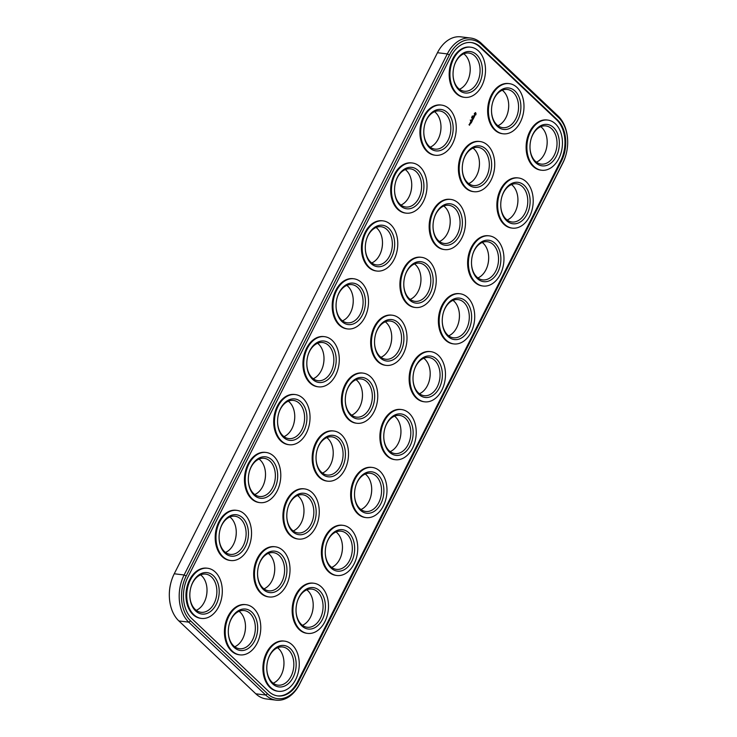 <?xml version="1.0" encoding="UTF-8"?>
<svg xmlns="http://www.w3.org/2000/svg" width="737" height="737" viewBox="0 0 737 737"><rect width="100%" height="100%" fill="white"/><g stroke="black" fill="none" stroke-linecap="round" stroke-linejoin="round"><path stroke-width="1.11" d="M567.656 140.776L567.647 140.408A34.335 23.98 97 0 0 558.13 116.059L481.178 43.188A34.335 23.98 97 0 0 470.722 38.057A34.335 23.98 97 0 0 447.313 53.921L184.112 574.98A34.335 23.98 97 0 0 188.727 622.139L265.679 695.019A34.335 23.98 97 0 0 276.126 700.15A34.335 23.98 97 0 0 299.535 684.286L562.746 163.227A34.335 23.98 97 0 0 565.823 155.295L565.924 154.945A32.686 22.829 97 0 0 567.656 140.776A32.686 22.829 97 0 0 558.6 117.598L481.648 44.717A32.686 22.829 97 0 0 449.413 54.934L186.203 575.993A32.686 22.829 97 0 0 190.597 620.895L267.549 693.775A32.686 22.829 97 0 0 299.784 683.558L562.994 162.499A32.686 22.829 97 0 0 565.924 154.945M470.722 38.057L460.874 36.85A34.335 23.98 97 0 0 437.465 52.714L174.254 573.773A34.335 23.98 97 0 0 171.177 581.705A34.335 23.98 97 0 0 169.353 596.592A34.335 23.98 97 0 0 178.87 620.941L255.822 693.812A34.335 23.98 97 0 0 266.278 698.943L276.126 700.15M171.177 581.705L171.076 582.055A32.686 22.829 97 0 0 169.344 596.224L169.353 596.592M391.706 336.192A20.876 14.583 -83 0 1 390.647 344.879M420.956 278.3A20.876 14.583 -83 0 1 419.887 286.988M382.475 241.865A20.876 14.583 -83 0 1 381.416 250.543M353.235 299.756A20.876 14.583 -83 0 1 352.166 308.444M430.178 372.636A20.876 14.583 -83 0 1 429.118 381.315M459.427 314.736A20.876 14.583 -83 0 1 458.368 323.423M440.966 126.073A20.876 14.583 -83 0 1 439.906 134.76M470.215 68.172A20.876 14.583 -83 0 1 469.147 76.86M450.196 220.4A20.876 14.583 -83 0 1 449.137 229.087M479.446 162.508A20.876 14.583 -83 0 1 478.377 171.196M508.687 104.617A20.876 14.583 -83 0 1 507.627 113.295M547.158 141.053A20.876 14.583 -83 0 1 546.099 149.74M323.985 357.657A20.876 14.583 -83 0 1 322.926 366.335M411.725 183.964A20.876 14.583 -83 0 1 410.656 192.652M517.918 198.944A20.876 14.583 -83 0 1 516.858 207.631M488.668 256.845A20.876 14.583 -83 0 1 487.608 265.523M362.466 394.092A20.876 14.583 -83 0 1 361.397 402.78M400.937 430.528A20.876 14.583 -83 0 1 399.878 439.215M303.966 509.884A20.876 14.583 -83 0 1 302.907 518.572M333.216 451.984A20.876 14.583 -83 0 1 332.157 460.671M207.005 589.231A20.876 14.583 -83 0 1 205.945 597.919M236.255 531.34A20.876 14.583 -83 0 1 235.186 540.028M265.495 473.44A20.876 14.583 -83 0 1 264.436 482.127M294.745 415.548A20.876 14.583 -83 0 1 293.676 424.236M274.726 567.776A20.876 14.583 -83 0 1 273.667 576.463M245.476 625.676A20.876 14.583 -83 0 1 244.417 634.354M371.688 488.419A20.876 14.583 -83 0 1 370.628 497.107M342.447 546.32A20.876 14.583 -83 0 1 341.388 555.007M313.197 604.211A20.876 14.583 -83 0 1 312.138 612.898M283.957 662.112A20.876 14.583 -83 0 1 282.897 670.799M557.43 119.91L480.478 47.039A29.941 20.912 97 0 0 471.358 42.562A29.941 20.912 97 0 0 450.952 56.39L187.742 577.449A29.941 20.912 97 0 0 191.767 618.583L268.719 691.453A29.941 20.912 97 0 0 277.831 695.931A29.941 20.912 97 0 0 298.245 682.103L561.456 161.044A29.941 20.912 97 0 0 557.43 119.91L556.647 119.818A29.941 20.912 97 0 1 560.673 160.942L297.462 682.001A29.941 20.912 97 0 1 277.444 695.875M385.294 321.82A19.226 13.432 -83 0 1 391.716 336.376A19.226 13.432 -83 0 1 390.693 344.713A19.226 13.432 -83 0 1 380.955 357.288M414.535 263.92A19.226 13.432 -83 0 1 420.956 278.475A19.226 13.432 -83 0 1 419.933 286.813A19.226 13.432 -83 0 1 410.196 299.388M376.063 227.484A19.226 13.432 -83 0 1 382.485 242.04A19.226 13.432 -83 0 1 381.462 250.377A19.226 13.432 -83 0 1 371.724 262.952M346.814 285.385A19.226 13.432 -83 0 1 353.235 299.931A19.226 13.432 -83 0 1 352.222 308.269A19.226 13.432 -83 0 1 342.475 320.844M423.766 358.256A19.226 13.432 -83 0 1 430.187 372.811A19.226 13.432 -83 0 1 429.164 381.149A19.226 13.432 -83 0 1 419.427 393.724M453.015 300.364A19.226 13.432 -83 0 1 459.437 314.911A19.226 13.432 -83 0 1 458.414 323.248A19.226 13.432 -83 0 1 448.676 335.823M434.554 111.692A19.226 13.432 -83 0 1 440.975 126.248A19.226 13.432 -83 0 1 439.952 134.585A19.226 13.432 -83 0 1 430.215 147.16M463.794 53.801A19.226 13.432 -83 0 1 470.215 68.357A19.226 13.432 -83 0 1 469.202 76.685A19.226 13.432 -83 0 1 459.455 89.269M443.785 206.028A19.226 13.432 -83 0 1 450.206 220.584A19.226 13.432 -83 0 1 449.183 228.921A19.226 13.432 -83 0 1 439.445 241.496M473.025 148.137A19.226 13.432 -83 0 1 479.446 162.684A19.226 13.432 -83 0 1 478.433 171.021A19.226 13.432 -83 0 1 468.686 183.596M502.275 90.236A19.226 13.432 -83 0 1 508.696 104.792A19.226 13.432 -83 0 1 507.673 113.129A19.226 13.432 -83 0 1 497.936 125.705M540.746 126.672A19.226 13.432 -83 0 1 547.167 141.228A19.226 13.432 -83 0 1 546.145 149.565A19.226 13.432 -83 0 1 536.407 162.14M317.573 343.276A19.226 13.432 -83 0 1 323.994 357.832A19.226 13.432 -83 0 1 322.972 366.169A19.226 13.432 -83 0 1 313.234 378.744M405.304 169.593A19.226 13.432 -83 0 1 411.725 184.149A19.226 13.432 -83 0 1 410.712 192.477A19.226 13.432 -83 0 1 400.965 205.052M511.506 184.572A19.226 13.432 -83 0 1 517.927 199.128A19.226 13.432 -83 0 1 516.904 207.456A19.226 13.432 -83 0 1 507.167 220.041M482.256 242.464A19.226 13.432 -83 0 1 488.677 257.02A19.226 13.432 -83 0 1 487.654 265.357A19.226 13.432 -83 0 1 477.917 277.932M356.045 379.712A19.226 13.432 -83 0 1 362.466 394.267A19.226 13.432 -83 0 1 361.443 402.605A19.226 13.432 -83 0 1 351.706 415.18M394.525 416.156A19.226 13.432 -83 0 1 400.946 430.703A19.226 13.432 -83 0 1 399.924 439.04A19.226 13.432 -83 0 1 390.186 451.615M297.555 495.504A19.226 13.432 -83 0 1 303.976 510.059A19.226 13.432 -83 0 1 302.953 518.397A19.226 13.432 -83 0 1 293.215 530.972M326.804 437.612A19.226 13.432 -83 0 1 333.225 452.168A19.226 13.432 -83 0 1 332.203 460.496A19.226 13.432 -83 0 1 322.465 473.08M200.593 574.86A19.226 13.432 -83 0 1 207.014 589.416A19.226 13.432 -83 0 1 205.992 597.753A19.226 13.432 -83 0 1 196.254 610.328M229.833 516.959A19.226 13.432 -83 0 1 236.255 531.515A19.226 13.432 -83 0 1 235.241 539.852A19.226 13.432 -83 0 1 225.494 552.428M259.083 459.068A19.226 13.432 -83 0 1 265.504 473.624A19.226 13.432 -83 0 1 264.482 481.961A19.226 13.432 -83 0 1 254.744 494.536M288.324 401.177A19.226 13.432 -83 0 1 294.745 415.723A19.226 13.432 -83 0 1 293.731 424.061A19.226 13.432 -83 0 1 283.985 436.636M268.314 553.404A19.226 13.432 -83 0 1 274.735 567.951A19.226 13.432 -83 0 1 273.713 576.288A19.226 13.432 -83 0 1 263.975 588.863M239.064 611.295A19.226 13.432 -83 0 1 245.485 625.851A19.226 13.432 -83 0 1 244.463 634.188A19.226 13.432 -83 0 1 234.725 646.764M365.276 474.048A19.226 13.432 -83 0 1 371.697 488.603A19.226 13.432 -83 0 1 370.674 496.941A19.226 13.432 -83 0 1 360.937 509.516M336.035 531.948A19.226 13.432 -83 0 1 342.456 546.495A19.226 13.432 -83 0 1 341.434 554.832A19.226 13.432 -83 0 1 331.696 567.407M306.785 589.84A19.226 13.432 -83 0 1 313.207 604.395A19.226 13.432 -83 0 1 312.184 612.733A19.226 13.432 -83 0 1 302.446 625.308M277.545 647.731A19.226 13.432 -83 0 1 283.966 662.287A19.226 13.432 -83 0 1 282.944 670.624A19.226 13.432 -83 0 1 273.206 683.199M480.478 47.039L479.695 46.938L556.647 119.818M479.695 46.938A29.941 20.912 97 0 0 470.971 42.516M375.603 334.22A19.226 13.432 -83 0 1 382.816 323.211A19.226 13.432 -83 0 1 390.389 321.074A19.226 13.432 -83 0 1 401.379 341.784A19.226 13.432 -83 0 1 385.718 359.241A19.226 13.432 -83 0 1 374.534 342.908M404.843 276.329A19.226 13.432 -83 0 1 412.057 265.32A19.226 13.432 -83 0 1 419.629 263.173A19.226 13.432 -83 0 1 430.62 283.892A19.226 13.432 -83 0 1 414.959 301.341A19.226 13.432 -83 0 1 403.784 285.016M366.372 239.893A19.226 13.432 -83 0 1 373.585 228.885A19.226 13.432 -83 0 1 381.158 226.738A19.226 13.432 -83 0 1 392.148 247.457A19.226 13.432 -83 0 1 376.487 264.905A19.226 13.432 -83 0 1 365.312 248.581M337.122 297.785A19.226 13.432 -83 0 1 344.336 286.776A19.226 13.432 -83 0 1 351.908 284.629A19.226 13.432 -83 0 1 362.899 305.348A19.226 13.432 -83 0 1 347.238 322.806A19.226 13.432 -83 0 1 336.063 306.472M414.074 370.665A19.226 13.432 -83 0 1 421.288 359.656A19.226 13.432 -83 0 1 428.86 357.509A19.226 13.432 -83 0 1 439.851 378.228A19.226 13.432 -83 0 1 424.19 395.677A19.226 13.432 -83 0 1 413.015 379.343M443.324 312.764A19.226 13.432 -83 0 1 450.537 301.755A19.226 13.432 -83 0 1 458.11 299.609A19.226 13.432 -83 0 1 469.101 320.328A19.226 13.432 -83 0 1 453.439 337.786A19.226 13.432 -83 0 1 442.255 321.452M424.862 124.102A19.226 13.432 -83 0 1 432.075 113.093A19.226 13.432 -83 0 1 439.648 110.946A19.226 13.432 -83 0 1 450.639 131.665A19.226 13.432 -83 0 1 434.977 149.114A19.226 13.432 -83 0 1 423.803 132.789M454.103 66.201A19.226 13.432 -83 0 1 461.316 55.192A19.226 13.432 -83 0 1 468.889 53.055A19.226 13.432 -83 0 1 479.879 73.764A19.226 13.432 -83 0 1 464.218 91.222A19.226 13.432 -83 0 1 453.043 74.888M434.093 218.428A19.226 13.432 -83 0 1 441.306 207.419A19.226 13.432 -83 0 1 448.879 205.282A19.226 13.432 -83 0 1 459.87 225.992A19.226 13.432 -83 0 1 444.208 243.45A19.226 13.432 -83 0 1 433.034 227.116M463.333 160.537A19.226 13.432 -83 0 1 470.547 149.528A19.226 13.432 -83 0 1 478.12 147.382A19.226 13.432 -83 0 1 489.11 168.1A19.226 13.432 -83 0 1 473.449 185.549A19.226 13.432 -83 0 1 462.274 169.224M492.583 102.646A19.226 13.432 -83 0 1 499.797 91.628A19.226 13.432 -83 0 1 507.369 89.49A19.226 13.432 -83 0 1 518.36 110.2A19.226 13.432 -83 0 1 502.698 127.658A19.226 13.432 -83 0 1 491.524 111.324M531.055 139.081A19.226 13.432 -83 0 1 538.268 128.072A19.226 13.432 -83 0 1 545.841 125.926A19.226 13.432 -83 0 1 556.831 146.645A19.226 13.432 -83 0 1 541.17 164.093A19.226 13.432 -83 0 1 529.995 147.769M307.882 355.685A19.226 13.432 -83 0 1 315.095 344.676A19.226 13.432 -83 0 1 322.668 342.53A19.226 13.432 -83 0 1 333.658 363.24A19.226 13.432 -83 0 1 317.997 380.697A19.226 13.432 -83 0 1 306.822 364.364M395.612 181.993A19.226 13.432 -83 0 1 402.826 170.984A19.226 13.432 -83 0 1 410.398 168.837A19.226 13.432 -83 0 1 421.389 189.556A19.226 13.432 -83 0 1 405.728 207.014A19.226 13.432 -83 0 1 394.553 190.68M501.814 196.972A19.226 13.432 -83 0 1 509.027 185.964A19.226 13.432 -83 0 1 516.6 183.826A19.226 13.432 -83 0 1 527.591 204.536A19.226 13.432 -83 0 1 511.929 221.994A19.226 13.432 -83 0 1 500.745 205.66M472.564 254.873A19.226 13.432 -83 0 1 479.778 243.864A19.226 13.432 -83 0 1 487.35 241.718A19.226 13.432 -83 0 1 498.341 262.436A19.226 13.432 -83 0 1 482.68 279.885A19.226 13.432 -83 0 1 471.505 263.56M346.353 392.121A19.226 13.432 -83 0 1 353.567 381.112A19.226 13.432 -83 0 1 361.139 378.965A19.226 13.432 -83 0 1 372.13 399.684A19.226 13.432 -83 0 1 356.468 417.133A19.226 13.432 -83 0 1 345.294 400.808M384.834 428.556A19.226 13.432 -83 0 1 392.047 417.547A19.226 13.432 -83 0 1 399.62 415.401A19.226 13.432 -83 0 1 410.61 436.12A19.226 13.432 -83 0 1 394.94 453.577A19.226 13.432 -83 0 1 383.765 437.244M287.863 507.913A19.226 13.432 -83 0 1 295.076 496.904A19.226 13.432 -83 0 1 302.649 494.757A19.226 13.432 -83 0 1 313.64 515.476A19.226 13.432 -83 0 1 297.978 532.925A19.226 13.432 -83 0 1 286.804 516.6M317.113 450.012A19.226 13.432 -83 0 1 324.326 439.003A19.226 13.432 -83 0 1 331.899 436.866A19.226 13.432 -83 0 1 342.889 457.576A19.226 13.432 -83 0 1 327.228 475.033A19.226 13.432 -83 0 1 316.044 458.7M190.901 587.26A19.226 13.432 -83 0 1 198.115 576.251A19.226 13.432 -83 0 1 205.687 574.114A19.226 13.432 -83 0 1 216.678 594.823A19.226 13.432 -83 0 1 201.017 612.281A19.226 13.432 -83 0 1 189.842 595.947M220.142 529.369A19.226 13.432 -83 0 1 227.355 518.36A19.226 13.432 -83 0 1 234.928 516.213A19.226 13.432 -83 0 1 245.918 536.932A19.226 13.432 -83 0 1 230.257 554.381A19.226 13.432 -83 0 1 219.082 538.056M249.392 471.477A19.226 13.432 -83 0 1 256.605 460.459A19.226 13.432 -83 0 1 264.178 458.322A19.226 13.432 -83 0 1 275.168 479.032A19.226 13.432 -83 0 1 259.507 496.489A19.226 13.432 -83 0 1 248.332 480.156M278.632 413.577A19.226 13.432 -83 0 1 285.845 402.568A19.226 13.432 -83 0 1 293.418 400.421A19.226 13.432 -83 0 1 304.409 421.14A19.226 13.432 -83 0 1 288.747 438.589A19.226 13.432 -83 0 1 277.573 422.264M258.623 565.804A19.226 13.432 -83 0 1 265.836 554.795A19.226 13.432 -83 0 1 273.409 552.649A19.226 13.432 -83 0 1 284.399 573.368A19.226 13.432 -83 0 1 268.738 590.825A19.226 13.432 -83 0 1 257.554 574.491M229.373 623.705A19.226 13.432 -83 0 1 236.586 612.696A19.226 13.432 -83 0 1 244.159 610.549A19.226 13.432 -83 0 1 255.149 631.268A19.226 13.432 -83 0 1 239.488 648.717A19.226 13.432 -83 0 1 228.313 632.383M355.584 486.457A19.226 13.432 -83 0 1 362.797 475.439A19.226 13.432 -83 0 1 370.37 473.301A19.226 13.432 -83 0 1 381.361 494.011A19.226 13.432 -83 0 1 365.699 511.469A19.226 13.432 -83 0 1 354.525 495.135M326.344 544.348A19.226 13.432 -83 0 1 333.557 533.339A19.226 13.432 -83 0 1 341.13 531.193A19.226 13.432 -83 0 1 352.12 551.912A19.226 13.432 -83 0 1 336.45 569.36A19.226 13.432 -83 0 1 325.275 553.036M297.094 602.24A19.226 13.432 -83 0 1 304.307 591.231A19.226 13.432 -83 0 1 311.88 589.093A19.226 13.432 -83 0 1 322.87 609.803A19.226 13.432 -83 0 1 307.209 627.261A19.226 13.432 -83 0 1 296.034 610.927M267.853 660.14A19.226 13.432 -83 0 1 275.067 649.131A19.226 13.432 -83 0 1 282.63 646.985A19.226 13.432 -83 0 1 293.63 667.704A19.226 13.432 -83 0 1 277.96 685.152A19.226 13.432 -83 0 1 266.785 668.827M464.66 97.358L463.877 97.266A25.27 17.651 -83 0 1 449.275 77.182A25.27 17.651 -83 0 1 460.063 49.913A25.27 17.651 -83 0 1 470.013 47.104L470.796 47.196A25.27 17.651 -83 0 1 485.241 74.419A25.27 17.651 -83 0 1 464.66 97.358A25.27 17.651 -83 0 1 450.049 77.284A25.27 17.651 -83 0 1 460.846 50.015A25.27 17.651 -83 0 1 470.796 47.196M435.41 155.258L434.627 155.157A25.27 17.651 -83 0 1 420.026 135.083A25.27 17.651 -83 0 1 430.823 107.814A25.27 17.651 -83 0 1 440.772 104.995L441.546 105.096A25.27 17.651 -83 0 1 456 132.319A25.27 17.651 -83 0 1 435.41 155.258A25.27 17.651 -83 0 1 420.809 135.175A25.27 17.651 -83 0 1 431.596 107.906A25.27 17.651 -83 0 1 441.546 105.096M406.17 213.15L405.387 213.057A25.27 17.651 -83 0 1 390.785 192.974A25.27 17.651 -83 0 1 401.573 165.705A25.27 17.651 -83 0 1 411.522 162.895L412.305 162.988A25.27 17.651 -83 0 1 426.751 190.21A25.27 17.651 -83 0 1 406.17 213.15A25.27 17.651 -83 0 1 391.559 193.076A25.27 17.651 -83 0 1 402.356 165.807A25.27 17.651 -83 0 1 412.305 162.988M376.92 271.05L376.137 270.949A25.27 17.651 -83 0 1 361.535 250.875A25.27 17.651 -83 0 1 372.332 223.606A25.27 17.651 -83 0 1 382.282 220.787L383.056 220.879A25.27 17.651 -83 0 1 397.51 248.111A25.27 17.651 -83 0 1 376.92 271.05A25.27 17.651 -83 0 1 362.318 250.967A25.27 17.651 -83 0 1 373.106 223.698A25.27 17.651 -83 0 1 383.056 220.879M347.671 328.942L346.897 328.849A25.27 17.651 -83 0 1 332.295 308.766A25.27 17.651 -83 0 1 343.083 281.497A25.27 17.651 -83 0 1 353.032 278.678L353.815 278.779A25.27 17.651 -83 0 1 368.26 306.002A25.27 17.651 -83 0 1 347.671 328.942A25.27 17.651 -83 0 1 333.069 308.867A25.27 17.651 -83 0 1 343.866 281.598A25.27 17.651 -83 0 1 353.815 278.779M472.417 116.492L472.38 115.921L472.583 116.483M471.966 116.75L472.306 117.211L471.966 116.75M471.855 117.929L471.652 117.358L471.772 117.92M470.289 120.067L470.575 120.628L470.289 120.067M475.973 113.664L475.862 114.815L474.941 115.23L474.296 113.636L475.485 112.568L475.973 113.369M473.827 116.271L474.425 115.645L474.628 116.289L474.241 116.768L474.416 115.847L473.578 116.234L474.002 115.35L473.578 116.188M473.237 116.713L474.204 117.008L473.79 117.957L473.237 116.713M472.859 117.469L473.605 118.178L473.182 119.025L473.495 118.27L472.878 118.528L472.832 117.653L472.426 118.307L472.859 117.469M472.297 119.403L473.053 119.274L472.306 118.565L472.813 119.256L472.159 119.274L472.371 120.122L471.717 119.597L472.472 120.426L472.159 119.385L473.007 119.431M472.325 120.711L471.901 121.559L472.205 120.813L471.597 121.061L471.496 120.03L472.325 120.711L471.505 120.094M471.044 121.071L471.8 121.891L471.044 121.071M471.56 122.222L471.136 123.07L471.45 122.324L470.832 122.572L470.786 121.697L470.381 122.241L470.814 121.513L471.56 122.222L470.713 121.577M470.234 123.899L470.059 123.005L470.114 123.88M469.709 123.687L469.755 124.544L469.709 123.687M469.543 124.452L469.497 125.226L468.981 124.636L469.543 124.452M318.43 386.842L317.647 386.741A25.27 17.651 -83 0 1 303.045 366.667A25.27 17.651 -83 0 1 313.842 339.398A25.27 17.651 -83 0 1 323.792 336.579L324.566 336.671A25.27 17.651 -83 0 1 339.02 363.903A25.27 17.651 -83 0 1 318.43 386.842A25.27 17.651 -83 0 1 303.828 366.759A25.27 17.651 -83 0 1 314.616 339.49A25.27 17.651 -83 0 1 324.566 336.671M289.18 444.733L288.407 444.641A25.27 17.651 -83 0 1 273.805 424.558A25.27 17.651 -83 0 1 284.593 397.289A25.27 17.651 -83 0 1 294.542 394.47L295.325 394.571A25.27 17.651 -83 0 1 309.77 421.794A25.27 17.651 -83 0 1 289.18 444.733A25.27 17.651 -83 0 1 274.579 424.659A25.27 17.651 -83 0 1 285.376 397.39A25.27 17.651 -83 0 1 295.325 394.571M259.94 502.634L259.157 502.533A25.27 17.651 -83 0 1 244.555 482.459A25.27 17.651 -83 0 1 255.352 455.19A25.27 17.651 -83 0 1 265.302 452.371L266.075 452.463A25.27 17.651 -83 0 1 280.53 479.695A25.27 17.651 -83 0 1 259.94 502.634A25.27 17.651 -83 0 1 245.338 482.551A25.27 17.651 -83 0 1 256.126 455.282A25.27 17.651 -83 0 1 266.075 452.463M230.69 560.525L229.916 560.433A25.27 17.651 -83 0 1 215.305 540.35A25.27 17.651 -83 0 1 226.102 513.081A25.27 17.651 -83 0 1 236.052 510.262L236.835 510.363A25.27 17.651 -83 0 1 251.28 537.586A25.27 17.651 -83 0 1 230.69 560.525A25.27 17.651 -83 0 1 216.088 540.442A25.27 17.651 -83 0 1 226.885 513.173A25.27 17.651 -83 0 1 236.835 510.363M201.45 618.417L200.667 618.325A25.27 17.651 -83 0 1 186.065 598.251A25.27 17.651 -83 0 1 196.862 570.982A25.27 17.651 -83 0 1 206.811 568.163L207.585 568.255A25.27 17.651 -83 0 1 222.04 595.478A25.27 17.651 -83 0 1 201.45 618.417A25.27 17.651 -83 0 1 186.848 598.343A25.27 17.651 -83 0 1 197.636 571.074A25.27 17.651 -83 0 1 207.585 568.255M327.661 481.169L326.878 481.077A25.27 17.651 -83 0 1 312.276 460.993A25.27 17.651 -83 0 1 323.064 433.725A25.27 17.651 -83 0 1 333.023 430.915L333.797 431.007A25.27 17.651 -83 0 1 348.251 458.23A25.27 17.651 -83 0 1 327.661 481.169A25.27 17.651 -83 0 1 313.059 461.095A25.27 17.651 -83 0 1 323.847 433.826A25.27 17.651 -83 0 1 333.797 431.007M298.411 539.069L297.637 538.968A25.27 17.651 -83 0 1 283.026 518.894A25.27 17.651 -83 0 1 293.823 491.625A25.27 17.651 -83 0 1 303.773 488.806L304.556 488.898A25.27 17.651 -83 0 1 319.001 516.13A25.27 17.651 -83 0 1 298.411 539.069A25.27 17.651 -83 0 1 283.809 518.986A25.27 17.651 -83 0 1 294.607 491.717A25.27 17.651 -83 0 1 304.556 488.898M269.171 596.961L268.388 596.869A25.27 17.651 -83 0 1 253.786 576.785A25.27 17.651 -83 0 1 264.574 549.516A25.27 17.651 -83 0 1 274.533 546.707L275.306 546.799A25.27 17.651 -83 0 1 289.761 574.022A25.27 17.651 -83 0 1 269.171 596.961A25.27 17.651 -83 0 1 254.569 576.887A25.27 17.651 -83 0 1 265.357 549.618A25.27 17.651 -83 0 1 275.306 546.799M239.921 654.861L239.147 654.76A25.27 17.651 -83 0 1 224.536 634.686A25.27 17.651 -83 0 1 235.333 607.417A25.27 17.651 -83 0 1 245.283 604.598L246.066 604.69A25.27 17.651 -83 0 1 260.511 631.922A25.27 17.651 -83 0 1 239.921 654.861A25.27 17.651 -83 0 1 225.319 634.778A25.27 17.651 -83 0 1 236.116 607.509A25.27 17.651 -83 0 1 246.066 604.69M503.131 133.802L502.348 133.701A25.27 17.651 -83 0 1 487.747 113.627A25.27 17.651 -83 0 1 498.544 86.358A25.27 17.651 -83 0 1 508.493 83.539L509.267 83.631A25.27 17.651 -83 0 1 523.721 110.863A25.27 17.651 -83 0 1 503.131 133.802A25.27 17.651 -83 0 1 488.53 113.719A25.27 17.651 -83 0 1 499.317 86.45A25.27 17.651 -83 0 1 509.267 83.631M473.882 191.694L473.108 191.602A25.27 17.651 -83 0 1 458.497 171.518A25.27 17.651 -83 0 1 469.294 144.249A25.27 17.651 -83 0 1 479.243 141.43L480.027 141.532A25.27 17.651 -83 0 1 494.472 168.755A25.27 17.651 -83 0 1 473.882 191.694A25.27 17.651 -83 0 1 459.28 171.62A25.27 17.651 -83 0 1 470.077 144.351A25.27 17.651 -83 0 1 480.027 141.532M444.641 249.594L443.858 249.493A25.27 17.651 -83 0 1 429.256 229.419A25.27 17.651 -83 0 1 440.053 202.15A25.27 17.651 -83 0 1 450.003 199.331L450.777 199.423A25.27 17.651 -83 0 1 465.231 226.655A25.27 17.651 -83 0 1 444.641 249.594A25.27 17.651 -83 0 1 430.04 229.511A25.27 17.651 -83 0 1 440.827 202.242A25.27 17.651 -83 0 1 450.777 199.423M415.392 307.486L414.618 307.393A25.27 17.651 -83 0 1 400.007 287.31A25.27 17.651 -83 0 1 410.804 260.041A25.27 17.651 -83 0 1 420.753 257.222L421.536 257.324A25.27 17.651 -83 0 1 435.982 284.546A25.27 17.651 -83 0 1 415.392 307.486A25.27 17.651 -83 0 1 400.79 287.402A25.27 17.651 -83 0 1 411.587 260.133A25.27 17.651 -83 0 1 421.536 257.324M386.151 365.377L385.368 365.285A25.27 17.651 -83 0 1 370.766 345.211A25.27 17.651 -83 0 1 381.563 317.942A25.27 17.651 -83 0 1 391.513 315.123L392.287 315.215A25.27 17.651 -83 0 1 406.741 342.438A25.27 17.651 -83 0 1 386.151 365.377A25.27 17.651 -83 0 1 371.549 345.303A25.27 17.651 -83 0 1 382.337 318.034A25.27 17.651 -83 0 1 392.287 315.215M541.603 170.238L540.829 170.146A25.27 17.651 -83 0 1 526.218 150.062A25.27 17.651 -83 0 1 537.015 122.793A25.27 17.651 -83 0 1 546.965 119.974L547.748 120.076A25.27 17.651 -83 0 1 562.193 147.299A25.27 17.651 -83 0 1 541.603 170.238A25.27 17.651 -83 0 1 527.001 150.155A25.27 17.651 -83 0 1 537.798 122.886A25.27 17.651 -83 0 1 547.748 120.076M512.362 228.129L511.579 228.037A25.27 17.651 -83 0 1 496.978 207.954A25.27 17.651 -83 0 1 507.765 180.685A25.27 17.651 -83 0 1 517.724 177.875L518.498 177.967A25.27 17.651 -83 0 1 532.952 205.19A25.27 17.651 -83 0 1 512.362 228.129A25.27 17.651 -83 0 1 497.761 208.055A25.27 17.651 -83 0 1 508.548 180.786A25.27 17.651 -83 0 1 518.498 177.967M483.113 286.03L482.339 285.928A25.27 17.651 -83 0 1 467.728 265.854A25.27 17.651 -83 0 1 478.525 238.585A25.27 17.651 -83 0 1 488.474 235.766L489.257 235.858A25.27 17.651 -83 0 1 503.703 263.091A25.27 17.651 -83 0 1 483.113 286.03A25.27 17.651 -83 0 1 468.511 265.946A25.27 17.651 -83 0 1 479.308 238.677A25.27 17.651 -83 0 1 489.257 235.858M453.872 343.921L453.089 343.829A25.27 17.651 -83 0 1 438.487 323.746A25.27 17.651 -83 0 1 449.275 296.477A25.27 17.651 -83 0 1 459.234 293.667L460.008 293.759A25.27 17.651 -83 0 1 474.462 320.982A25.27 17.651 -83 0 1 453.872 343.921A25.27 17.651 -83 0 1 439.27 323.847A25.27 17.651 -83 0 1 450.058 296.578A25.27 17.651 -83 0 1 460.008 293.759M424.623 401.822L423.849 401.72A25.27 17.651 -83 0 1 409.238 381.646A25.27 17.651 -83 0 1 420.035 354.377A25.27 17.651 -83 0 1 429.984 351.558L430.767 351.65A25.27 17.651 -83 0 1 445.212 378.882A25.27 17.651 -83 0 1 424.623 401.822A25.27 17.651 -83 0 1 410.021 381.738A25.27 17.651 -83 0 1 420.818 354.469A25.27 17.651 -83 0 1 430.767 351.65M356.901 423.278L356.128 423.185A25.27 17.651 -83 0 1 341.517 403.102A25.27 17.651 -83 0 1 352.314 375.833A25.27 17.651 -83 0 1 362.263 373.014L363.046 373.115A25.27 17.651 -83 0 1 377.491 400.338A25.27 17.651 -83 0 1 356.901 423.278A25.27 17.651 -83 0 1 342.3 403.194A25.27 17.651 -83 0 1 353.097 375.925A25.27 17.651 -83 0 1 363.046 373.115M395.382 459.713L394.599 459.621A25.27 17.651 -83 0 1 379.997 439.538A25.27 17.651 -83 0 1 390.785 412.269A25.27 17.651 -83 0 1 400.744 409.45L401.518 409.551A25.27 17.651 -83 0 1 415.972 436.774A25.27 17.651 -83 0 1 395.382 459.713A25.27 17.651 -83 0 1 380.78 439.639A25.27 17.651 -83 0 1 391.568 412.37A25.27 17.651 -83 0 1 401.518 409.551M366.132 517.614L365.359 517.512A25.27 17.651 -83 0 1 350.748 497.438A25.27 17.651 -83 0 1 361.545 470.169A25.27 17.651 -83 0 1 371.494 467.35L372.277 467.442A25.27 17.651 -83 0 1 386.722 494.674A25.27 17.651 -83 0 1 366.132 517.614A25.27 17.651 -83 0 1 351.531 497.53A25.27 17.651 -83 0 1 362.328 470.261A25.27 17.651 -83 0 1 372.277 467.442M336.892 575.505L336.109 575.413A25.27 17.651 -83 0 1 321.507 555.329A25.27 17.651 -83 0 1 332.295 528.061A25.27 17.651 -83 0 1 342.254 525.241L343.027 525.343A25.27 17.651 -83 0 1 357.482 552.566A25.27 17.651 -83 0 1 336.892 575.505A25.27 17.651 -83 0 1 322.29 555.431A25.27 17.651 -83 0 1 333.078 528.162A25.27 17.651 -83 0 1 343.027 525.343M307.642 633.396L306.868 633.304A25.27 17.651 -83 0 1 292.257 613.23A25.27 17.651 -83 0 1 303.054 585.961A25.27 17.651 -83 0 1 313.004 583.142L313.787 583.234A25.27 17.651 -83 0 1 328.232 610.466A25.27 17.651 -83 0 1 307.642 633.396A25.27 17.651 -83 0 1 293.04 613.322A25.27 17.651 -83 0 1 303.837 586.053A25.27 17.651 -83 0 1 313.787 583.234M278.402 691.297L277.619 691.205A25.27 17.651 -83 0 1 263.017 671.121A25.27 17.651 -83 0 1 273.805 643.852A25.27 17.651 -83 0 1 283.763 641.033L284.537 641.135A25.27 17.651 -83 0 1 298.992 668.358A25.27 17.651 -83 0 1 278.402 691.297A25.27 17.651 -83 0 1 263.8 671.214A25.27 17.651 -83 0 1 274.588 643.945A25.27 17.651 -83 0 1 284.537 641.135M383.535 321.903A20.876 14.583 -83 0 1 403.342 332.802A20.876 14.583 -83 0 1 391.614 360.439A20.876 14.583 -83 0 1 374.543 343.092A20.876 14.583 -83 0 1 375.649 334.045A20.876 14.583 -83 0 1 383.535 321.903M412.784 264.012A20.876 14.583 -83 0 1 432.582 274.91A20.876 14.583 -83 0 1 420.855 302.548A20.876 14.583 -83 0 1 403.793 285.201A20.876 14.583 -83 0 1 404.899 276.154A20.876 14.583 -83 0 1 412.784 264.012M374.304 227.576A20.876 14.583 -83 0 1 394.111 238.475A20.876 14.583 -83 0 1 382.383 266.103A20.876 14.583 -83 0 1 365.312 248.765A20.876 14.583 -83 0 1 366.418 239.709A20.876 14.583 -83 0 1 374.304 227.576M345.063 285.468A20.876 14.583 -83 0 1 364.861 296.366A20.876 14.583 -83 0 1 353.134 324.004A20.876 14.583 -83 0 1 336.072 306.656A20.876 14.583 -83 0 1 337.178 297.61A20.876 14.583 -83 0 1 345.063 285.468M422.015 358.339A20.876 14.583 -83 0 1 441.813 369.246A20.876 14.583 -83 0 1 430.086 396.875A20.876 14.583 -83 0 1 413.024 379.537A20.876 14.583 -83 0 1 414.13 370.481A20.876 14.583 -83 0 1 422.015 358.339M451.256 300.447A20.876 14.583 -83 0 1 471.063 311.346A20.876 14.583 -83 0 1 459.335 338.983A20.876 14.583 -83 0 1 442.264 321.636A20.876 14.583 -83 0 1 443.37 312.589A20.876 14.583 -83 0 1 451.256 300.447M432.794 111.784A20.876 14.583 -83 0 1 452.601 122.683A20.876 14.583 -83 0 1 440.873 150.311A20.876 14.583 -83 0 1 423.803 132.973A20.876 14.583 -83 0 1 424.908 123.917A20.876 14.583 -83 0 1 432.794 111.784M462.044 53.884A20.876 14.583 -83 0 1 481.841 64.782A20.876 14.583 -83 0 1 470.114 92.42A20.876 14.583 -83 0 1 453.052 75.073A20.876 14.583 -83 0 1 454.158 66.026A20.876 14.583 -83 0 1 462.044 53.884M442.025 206.111A20.876 14.583 -83 0 1 461.832 217.01A20.876 14.583 -83 0 1 450.104 244.647A20.876 14.583 -83 0 1 433.034 227.3A20.876 14.583 -83 0 1 434.139 218.253A20.876 14.583 -83 0 1 442.025 206.111M471.275 148.22A20.876 14.583 -83 0 1 491.072 159.118A20.876 14.583 -83 0 1 479.345 186.756A20.876 14.583 -83 0 1 462.283 169.409A20.876 14.583 -83 0 1 463.389 160.362A20.876 14.583 -83 0 1 471.275 148.22M500.515 90.319A20.876 14.583 -83 0 1 520.322 101.227A20.876 14.583 -83 0 1 508.594 128.855A20.876 14.583 -83 0 1 491.524 111.517A20.876 14.583 -83 0 1 492.629 102.461A20.876 14.583 -83 0 1 500.515 90.319M538.996 126.764A20.876 14.583 -83 0 1 558.793 137.662A20.876 14.583 -83 0 1 547.066 165.291A20.876 14.583 -83 0 1 530.004 147.953A20.876 14.583 -83 0 1 531.11 138.897A20.876 14.583 -83 0 1 538.996 126.764M315.814 343.359A20.876 14.583 -83 0 1 335.621 354.267A20.876 14.583 -83 0 1 323.893 381.895A20.876 14.583 -83 0 1 306.822 364.557A20.876 14.583 -83 0 1 307.928 355.501A20.876 14.583 -83 0 1 315.814 343.359M403.554 169.676A20.876 14.583 -83 0 1 423.351 180.574A20.876 14.583 -83 0 1 411.624 208.212A20.876 14.583 -83 0 1 394.562 190.865A20.876 14.583 -83 0 1 395.668 181.818A20.876 14.583 -83 0 1 403.554 169.676M509.746 184.655A20.876 14.583 -83 0 1 529.553 195.554A20.876 14.583 -83 0 1 517.825 223.191A20.876 14.583 -83 0 1 500.755 205.844A20.876 14.583 -83 0 1 501.86 196.797A20.876 14.583 -83 0 1 509.746 184.655M480.506 242.556A20.876 14.583 -83 0 1 500.303 253.454A20.876 14.583 -83 0 1 488.576 281.083A20.876 14.583 -83 0 1 471.514 263.745A20.876 14.583 -83 0 1 472.62 254.689A20.876 14.583 -83 0 1 480.506 242.556M354.294 379.804A20.876 14.583 -83 0 1 374.092 390.702A20.876 14.583 -83 0 1 362.364 418.33A20.876 14.583 -83 0 1 345.303 400.992A20.876 14.583 -83 0 1 346.408 391.937A20.876 14.583 -83 0 1 354.294 379.804M392.766 416.239A20.876 14.583 -83 0 1 412.573 427.138A20.876 14.583 -83 0 1 400.845 454.775A20.876 14.583 -83 0 1 383.774 437.428A20.876 14.583 -83 0 1 384.88 428.381A20.876 14.583 -83 0 1 392.766 416.239M295.804 495.596A20.876 14.583 -83 0 1 315.602 506.494A20.876 14.583 -83 0 1 303.874 534.122A20.876 14.583 -83 0 1 286.813 516.784A20.876 14.583 -83 0 1 287.918 507.729A20.876 14.583 -83 0 1 295.804 495.596M325.045 437.695A20.876 14.583 -83 0 1 344.852 448.593A20.876 14.583 -83 0 1 333.124 476.231A20.876 14.583 -83 0 1 316.053 458.884A20.876 14.583 -83 0 1 317.159 449.837A20.876 14.583 -83 0 1 325.045 437.695M198.833 574.943A20.876 14.583 -83 0 1 218.64 585.841A20.876 14.583 -83 0 1 206.913 613.479A20.876 14.583 -83 0 1 189.842 596.132A20.876 14.583 -83 0 1 190.947 587.085A20.876 14.583 -83 0 1 198.833 574.943M228.083 517.052A20.876 14.583 -83 0 1 247.881 527.95A20.876 14.583 -83 0 1 236.153 555.587A20.876 14.583 -83 0 1 219.092 538.24A20.876 14.583 -83 0 1 220.197 529.194A20.876 14.583 -83 0 1 228.083 517.052M257.324 459.151A20.876 14.583 -83 0 1 277.13 470.059A20.876 14.583 -83 0 1 265.403 497.687A20.876 14.583 -83 0 1 248.332 480.349A20.876 14.583 -83 0 1 249.438 471.293A20.876 14.583 -83 0 1 257.324 459.151M286.573 401.26A20.876 14.583 -83 0 1 306.371 412.158A20.876 14.583 -83 0 1 294.643 439.796A20.876 14.583 -83 0 1 277.582 422.448A20.876 14.583 -83 0 1 278.687 413.402A20.876 14.583 -83 0 1 286.573 401.26M266.554 553.487A20.876 14.583 -83 0 1 286.361 564.385A20.876 14.583 -83 0 1 274.634 592.023A20.876 14.583 -83 0 1 257.563 574.676A20.876 14.583 -83 0 1 258.669 565.629A20.876 14.583 -83 0 1 266.554 553.487M237.314 611.378A20.876 14.583 -83 0 1 257.112 622.286A20.876 14.583 -83 0 1 245.384 649.914A20.876 14.583 -83 0 1 228.323 632.576A20.876 14.583 -83 0 1 229.428 623.52A20.876 14.583 -83 0 1 237.314 611.378M363.525 474.131A20.876 14.583 -83 0 1 383.323 485.038A20.876 14.583 -83 0 1 371.595 512.666A20.876 14.583 -83 0 1 354.534 495.328A20.876 14.583 -83 0 1 355.639 486.273A20.876 14.583 -83 0 1 363.525 474.131M334.276 532.031A20.876 14.583 -83 0 1 354.082 542.929A20.876 14.583 -83 0 1 342.355 570.567A20.876 14.583 -83 0 1 325.284 553.22A20.876 14.583 -83 0 1 326.39 544.173A20.876 14.583 -83 0 1 334.276 532.031M305.035 589.922A20.876 14.583 -83 0 1 324.833 600.821A20.876 14.583 -83 0 1 313.105 628.458A20.876 14.583 -83 0 1 296.044 611.111A20.876 14.583 -83 0 1 297.149 602.065A20.876 14.583 -83 0 1 305.035 589.922M275.785 647.823A20.876 14.583 -83 0 1 295.592 658.721A20.876 14.583 -83 0 1 283.865 686.35A20.876 14.583 -83 0 1 266.794 669.012A20.876 14.583 -83 0 1 267.899 659.956A20.876 14.583 -83 0 1 275.785 647.823M475.549 114.935L475.78 113.636M474.794 115.165L475.522 114.935M473.937 117.386L473.163 116.805M473.421 118.206L472.758 117.533M472.859 119.256L472.224 118.657M472.371 120.122L471.717 119.661M471.597 121.808L470.961 121.163M469.773 123.512L470.446 123.475M469.229 124.811L469.791 124.783M475.098 114.567L474.564 113.765L475.328 113.24L474.748 114.051L475.448 114.447L475.328 113.24M437.465 52.714L447.313 53.921L449.413 54.934M174.254 573.773L184.112 574.98L186.203 575.993M178.87 620.941L188.727 622.139L190.597 620.895M481.178 43.188L481.648 44.717M255.822 693.812L265.679 695.019L267.549 693.775M558.13 116.059L558.6 117.598M562.746 163.227L562.994 162.499M299.535 684.286L299.784 683.558M561.456 161.044L560.673 160.942M298.245 682.103L297.462 682.001"/></g></svg>
